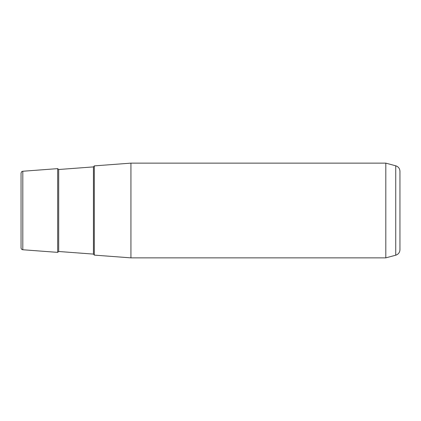 <?xml version="1.0" encoding="UTF-8"?>
<svg xmlns="http://www.w3.org/2000/svg" width="421" height="421" viewBox="0 0 421 421"><rect width="100%" height="100%" fill="white"/><g stroke="black" fill="none" stroke-linecap="round" stroke-linejoin="round"><path stroke-width="0.63" d="M94.304 189.108L94.304 255.115L130.931 257.863L130.931 163.137L94.304 165.885L94.304 189.108M385.81 163.137L395.74 165.8L395.74 255.2L385.81 257.863L385.81 163.137L130.931 163.137M22.802 249.753C21.729 249.579 21.145 248.948 21.05 247.864L21.05 173.136C21.892 170.631 22.292 171.626 22.802 171.247L22.802 249.753L57.677 252.368L57.677 168.632L22.802 171.247M395.74 255.2C398.377 254.321 399.782 252.489 399.95 249.711L399.95 171.289C399.782 168.511 398.377 166.679 395.74 165.8M93.425 166.9L58.693 169.505L58.693 251.495L93.425 254.1L93.425 166.9L94.304 165.953M385.81 257.863L130.931 257.863M93.425 254.1L94.304 255.047M58.693 169.505L57.677 168.632M58.693 251.495L57.677 252.368"/></g></svg>
